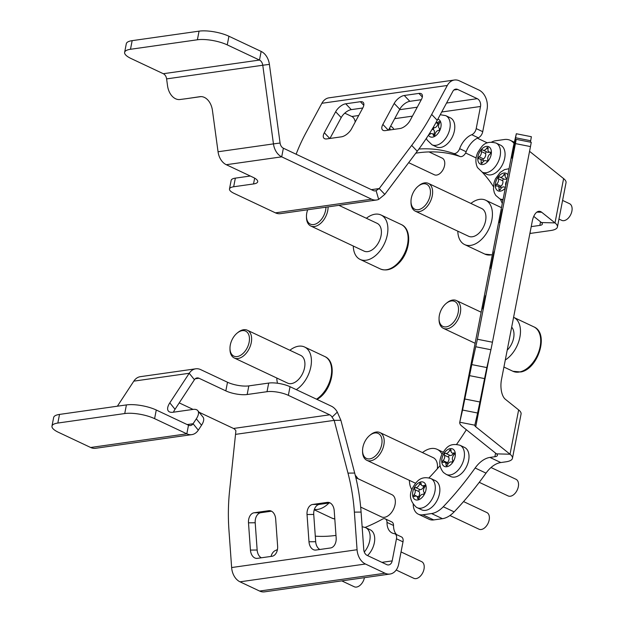 <?xml version="1.0" encoding="UTF-8"?>
<svg xmlns="http://www.w3.org/2000/svg" width="623" height="623" viewBox="0 0 623 623"><rect width="100%" height="100%" fill="white"/><g stroke="black" fill="none" stroke-linecap="round" stroke-linejoin="round"><path stroke-width="0.93" d="M314.366 509.404A24.546 15.248 -64.8 0 0 328.96 503.034M381.066 447.049A13.807 8.574 -64.8 0 0 379.789 434.589A13.807 8.574 -64.8 0 0 369.735 435.407A13.807 8.574 -64.8 0 0 363.536 444.791A13.807 8.574 -64.8 0 0 362.563 450.639A13.807 8.574 -64.8 0 0 370.155 458.808A13.807 8.574 -64.8 0 0 381.066 447.049M369.735 435.407L370.537 434.753A15.341 9.532 115.2 0 1 379.929 432.557A15.341 9.532 115.2 0 1 383.129 447.688A15.341 9.532 115.2 0 1 366.846 460.311A15.341 9.532 115.2 0 1 362.57 451.683L362.563 450.639M442.003 454.175A24.546 15.248 -64.8 0 0 437.151 449.339A24.546 15.248 -64.8 0 0 422.456 452.594M437.346 468.776A15.341 9.532 -64.8 0 0 433.226 457.664L379.929 432.557M409.381 480.349A24.546 15.248 -64.8 0 0 411.865 489.771M450.67 301.088A13.807 8.574 -64.8 0 0 446.216 303.401A13.807 8.574 -64.8 0 0 439.044 318.641A13.807 8.574 -64.8 0 0 446.893 326.748A13.807 8.574 -64.8 0 0 458.333 311.726A13.807 8.574 -64.8 0 0 450.67 301.088M446.216 303.401L447.018 302.747A15.341 9.532 115.2 0 1 451.963 300.177A15.341 9.532 115.2 0 1 456.41 300.551A15.341 9.532 115.2 0 1 459.743 315.269A15.341 9.532 115.2 0 1 447.773 328.687A15.341 9.532 115.2 0 1 443.327 328.313A15.341 9.532 115.2 0 1 439.051 319.677L439.044 318.641M507.215 350.149A15.341 9.532 -64.8 0 0 511.685 327.145M505.3 359.985A24.546 15.248 -64.8 0 0 519.886 337.199A24.546 15.248 -64.8 0 0 513.632 317.333A24.546 15.248 -64.8 0 0 513.593 317.317M426.747 203.456A13.807 8.574 -64.8 0 0 429.434 187.149A13.807 8.574 -64.8 0 0 418.173 186.238A13.807 8.574 -64.8 0 0 414.716 190.054A13.807 8.574 -64.8 0 0 410.993 201.478A13.807 8.574 -64.8 0 0 416.507 209.725A13.807 8.574 -64.8 0 0 426.747 203.456M418.173 186.238L418.975 185.584A15.341 9.532 115.2 0 1 428.359 183.388A15.341 9.532 115.2 0 1 428.507 204.71A15.341 9.532 115.2 0 1 415.284 211.15A15.341 9.532 115.2 0 1 411.001 202.514L410.993 201.478M457.812 231.188A24.546 15.248 -64.8 0 0 464.657 244.582A24.546 15.248 -64.8 0 0 485.815 234.287A24.546 15.248 -64.8 0 0 485.582 200.17A24.546 15.248 -64.8 0 0 470.895 203.425M415.284 211.15L468.582 236.257A15.341 9.532 -64.8 0 0 481.805 229.825A15.341 9.532 -64.8 0 0 481.657 208.495L428.359 183.388M307.676 209.78A13.807 8.574 -64.8 0 0 306.461 216.313A13.807 8.574 -64.8 0 0 320.214 220.768A13.807 8.574 -64.8 0 0 325.938 207.186M328.111 206.875A15.341 9.532 115.2 0 1 321.748 222.302A15.341 9.532 115.2 0 1 310.752 225.993A15.341 9.532 115.2 0 1 306.469 217.357L306.461 216.313M353.288 246.023A24.546 15.248 -64.8 0 0 360.133 259.425A24.546 15.248 -64.8 0 0 377.725 253.522A24.546 15.248 -64.8 0 0 381.05 215.013A24.546 15.248 -64.8 0 0 366.363 218.268M310.752 225.993L364.05 251.1A15.341 9.532 -64.8 0 0 375.054 247.409A15.341 9.532 -64.8 0 0 377.133 223.338L338.928 205.341M241.638 354.612A13.807 8.574 -64.8 0 0 249.27 336.661A13.807 8.574 -64.8 0 0 237.807 332.589A13.807 8.574 -64.8 0 0 237.161 333.087A13.807 8.574 -64.8 0 0 229.98 348.319A13.807 8.574 -64.8 0 0 241.638 354.612M237.161 333.087L237.963 332.433A15.341 9.532 115.2 0 1 238.679 331.88A15.341 9.532 115.2 0 1 247.347 330.237A15.341 9.532 115.2 0 1 251.357 342.113A15.341 9.532 115.2 0 1 242.939 356.348A15.341 9.532 115.2 0 1 234.271 357.991A15.341 9.532 115.2 0 1 229.988 349.355L229.98 348.319M296.268 389.648A24.546 15.248 -64.8 0 0 297.521 388.799A24.546 15.248 -64.8 0 0 310.986 366.02A24.546 15.248 -64.8 0 0 304.569 347.011A24.546 15.248 -64.8 0 0 290.7 349.651A24.546 15.248 -64.8 0 0 289.882 350.266M234.271 357.991L287.569 383.098A15.341 9.532 -64.8 0 0 296.244 381.455A15.341 9.532 -64.8 0 0 304.655 367.22A15.341 9.532 -64.8 0 0 300.652 355.344L247.347 330.237M276.807 378.029A24.546 15.248 -64.8 0 0 277.508 383.246M360.67 507.091L381.478 516.895A12.273 7.624 -64.8 0 0 392.069 511.724A12.273 7.624 -64.8 0 0 393.502 495.861A12.273 7.624 -64.8 0 0 391.937 494.685L355.85 477.685M385.287 518.873L391.82 521.949A6.137 3.816 115.2 0 1 393.526 525.477L387 522.409A6.137 3.816 -64.8 0 0 385.287 518.873A6.137 3.816 -64.8 0 0 383.791 518.671A6.137 3.816 -64.8 0 0 382.413 519.154A205.598 127.707 -64.8 0 1 365.125 527.408M315.293 536.146A205.598 127.707 -64.8 0 0 335.976 535.391M403.003 541.854L396.469 538.778A6.137 3.816 -64.8 0 0 394.904 533.825L401.43 536.894A6.137 3.816 115.2 0 1 403.003 541.854L398.704 563.971A15.341 11.136 -98.1 0 1 389.982 574.04A15.341 11.136 -98.1 0 1 385.03 573.23L365.452 564.01A15.341 11.136 -98.1 0 1 357.065 549.727L354.378 512.129A153.429 105.092 -90.5 0 0 347.984 473.114L354.689 473.052A153.429 105.092 89.5 0 1 361.083 512.067L354.378 512.129M396.469 538.778L392.171 560.895A6.137 4.454 -98.1 0 1 388.69 564.921A6.137 4.454 -98.1 0 1 386.704 564.602L367.126 555.381A6.137 4.454 -98.1 0 1 363.777 549.665L361.083 512.067M277.453 549.509A18.41 11.44 115.2 0 1 275.491 550.475A6.137 3.816 -64.8 0 0 271.075 556.409M394.904 533.825A6.137 3.816 -64.8 0 0 394.219 533.615A18.41 11.44 -64.8 0 1 392.14 533A18.41 11.44 -64.8 0 1 387 522.409M393.526 525.477A18.41 11.44 -64.8 0 0 396.617 534.627M288.348 395.34A15.341 4.54 -169 0 0 267.018 391.696L268.7 383.067A15.341 4.54 11 0 1 290.03 386.704L288.348 395.34L329.684 414.809L233.516 428.468L199.095 412.247M267.018 391.696L247.16 394.515A15.341 4.54 11 0 1 225.83 390.878L199.01 378.247A6.137 4.454 81.9 0 0 197.032 377.927A6.137 4.454 81.9 0 0 194.423 379.711L175.024 409.288A15.341 6.721 -39 0 0 173.474 412.192M193.075 409.412L179.222 402.886M268.7 383.067L248.834 385.886L247.16 394.515M290.03 386.704L331.366 406.18A15.341 11.136 81.9 0 1 337.316 412.107L332.067 417.176A6.137 4.454 81.9 0 0 329.684 414.809M225.83 390.878L227.504 382.249L200.692 369.618A15.341 11.136 81.9 0 0 195.739 368.808A15.341 11.136 81.9 0 0 189.221 373.278L169.814 402.855L175.024 409.288M227.504 382.249A15.341 4.54 -169 0 0 248.834 385.886M194.423 379.711L189.221 373.278L133.82 381.144A15.341 11.136 -98.1 0 1 140.339 376.674L195.739 368.808M197.795 410.643L203.005 417.075A15.341 6.721 141 0 1 201.525 425.244L196.323 418.812A15.341 6.721 -39 0 0 197.795 410.643A15.341 6.721 -39 0 0 192.998 409.42L173.139 412.239A15.341 6.721 141 0 1 168.342 411.024A15.341 6.721 141 0 1 169.814 402.855M196.323 418.812L193.091 423.733L198.301 430.166L201.525 425.244M133.82 381.144L117.381 406.204M357.065 549.727L231.631 567.545L228.937 529.947A153.429 105.092 -90.5 0 1 229.677 489.912L235.899 430.836A6.137 4.454 -98.1 0 0 233.516 428.468M354.689 473.052L340.882 420.299L334.177 420.361L347.984 473.114M330.54 547.967L315.908 550.047A9.205 6.308 89.5 0 1 315.339 550.086A9.205 6.308 89.5 0 1 308.985 541.776L307.03 514.512A9.205 6.308 89.5 0 1 312.645 504.459L327.277 502.379A9.205 6.308 89.5 0 1 327.854 502.34A9.205 6.308 89.5 0 1 334.208 510.65L336.163 537.914A9.205 6.308 89.5 0 1 330.54 547.967M272.01 556.277L257.369 558.356A9.205 6.308 89.5 0 1 256.801 558.403A9.205 6.308 89.5 0 1 250.446 550.086L248.491 522.822A9.205 6.308 89.5 0 1 254.106 512.768L268.747 510.696A9.205 6.308 89.5 0 1 269.315 510.65A9.205 6.308 89.5 0 1 275.67 518.967L277.624 546.223A9.205 6.308 89.5 0 1 272.01 556.277M312.645 504.459L319.35 504.396L330.026 502.878M319.35 504.396A9.205 6.308 -90.5 0 0 313.735 514.45L307.03 514.512M308.985 541.776L315.69 541.714L313.735 514.45M315.69 541.714A9.205 6.308 -90.5 0 0 319.872 549.486M254.106 512.768L260.819 512.706L271.488 511.195M260.819 512.706A9.205 6.308 -90.5 0 0 255.204 522.759L248.491 522.822M250.446 550.086L257.151 550.023L255.204 522.759M257.151 550.023A9.205 6.308 -90.5 0 0 261.333 557.795M126.407 404.919A21.478 6.362 11 0 1 156.272 410.012L154.597 418.648A21.478 6.362 -169 0 0 124.732 413.547L126.407 404.919L59.512 414.42L57.83 423.048A21.478 6.362 -169 0 0 51.974 426.124A21.478 6.362 -169 0 0 58.43 432.3L90.654 447.485A15.341 11.136 81.9 0 0 95.607 448.287L191.775 434.636A15.341 11.136 -98.1 0 1 186.822 433.826L90.654 447.485M124.732 413.547L57.83 423.048M51.974 426.124L53.656 417.496A21.478 6.362 11 0 1 59.512 414.42M156.272 410.012L188.504 425.198L186.822 433.826L154.597 418.648M187.18 424.575L193.091 423.733A6.137 4.454 -98.1 0 1 190.482 425.517A6.137 4.454 -98.1 0 1 188.504 425.198M198.301 430.166A15.341 11.136 -98.1 0 1 191.775 434.636M385.03 573.23L259.589 591.048A15.341 11.136 81.9 0 0 264.541 591.85L389.982 574.04M259.589 591.048L240.011 581.82A15.341 11.136 81.9 0 1 231.631 567.545M235.735 434.34L334.177 420.361L332.067 417.176M340.882 420.299L337.316 412.107M494.023 251.84L490.636 268.396L494.023 251.84M485.465 295.746L482.755 309L485.465 295.746M502.239 209.437L499.529 222.684L502.239 209.437M529.558 151.327L563.605 178.591L554.992 222.902L541.699 212.256A15.341 7.203 -88.5 0 0 539.308 211.298A15.341 7.203 -88.5 0 0 532.252 221.313L501.492 379.555A15.341 7.203 -88.5 0 0 505.346 399.265L518.64 409.911L510.027 454.222L475.731 426.755A9.205 2.726 -169 0 1 474.819 425.213A9.205 2.726 -169 0 1 474.827 425.19L477.615 413.01L462.562 410.043L471.79 364.603L477.397 339.247L492.45 342.222L490.924 349.744L475.871 346.777M413.197 504.498A18.41 11.44 -64.8 0 0 418.321 514.185A18.41 11.44 -64.8 0 0 422.815 514.793L431.575 513.554A24.546 15.248 -64.8 0 0 443.272 506.748A251.622 156.295 -64.8 0 0 475.139 468.005A24.546 15.248 115.2 0 1 489.943 457.422L494.888 456.721A9.205 2.726 11 0 0 497.395 455.405A9.205 2.726 11 0 0 496.484 453.863L462.188 426.397A24.546 7.266 -169 0 1 459.758 422.285A24.546 7.266 -169 0 1 459.774 422.215L462.562 410.043M531.224 226.624L539.845 225.401A9.205 2.726 11 0 0 542.36 224.085A9.205 2.726 11 0 0 541.449 222.543L533.755 216.383M513.321 146.732A24.546 7.266 11 0 1 513.336 146.662A24.546 7.266 11 0 1 513.352 146.592L459.774 422.215L474.827 425.19M516.21 139.357L531.263 142.324L530.477 146.576L515.423 143.602L516.21 139.357L511.88 158.11L516.319 133.743L513.352 146.592M530.407 142.161L530.671 140.743L515.626 137.769M464.844 399.008L479.897 401.983L484.562 378.597L469.508 375.63M471.79 364.603L486.843 367.57L490.924 349.744M530.477 146.576L492.45 342.222M515.423 143.602L477.397 339.247M486.843 367.57L484.562 378.597M479.897 401.983L477.615 413.01M516.319 133.743L531.372 136.717L530.671 140.743M496.484 453.863L510.027 454.222A24.546 7.266 11 0 1 512.456 458.333A24.546 7.266 11 0 1 505.759 461.845L500.822 462.546A24.546 15.248 -64.8 0 0 486.018 473.13L475.139 468.005M512.456 458.333L521.069 414.022A24.546 7.266 -169 0 0 518.64 409.911M541.449 222.543L554.992 222.902A24.546 7.266 11 0 1 557.421 227.013L566.034 182.703A24.546 7.266 -169 0 0 563.605 178.591M557.421 227.013A24.546 7.266 11 0 1 550.724 230.526L530.913 233.337A24.546 15.248 115.2 0 1 529.9 233.438M514.061 143.485A251.622 156.295 -64.8 0 0 513.913 143.298A24.546 15.248 -64.8 0 0 510.268 140.331A24.546 15.248 -64.8 0 0 504.28 139.529L495.519 140.767A18.41 11.44 -64.8 0 0 491.672 142.06M482.225 172.158A18.41 11.44 -64.8 0 0 482.249 172.189A206.361 128.182 115.2 0 1 493.424 186.604M500.292 199.056A206.361 128.182 115.2 0 1 502.294 203.48M466.354 429.73A206.361 128.182 115.2 0 1 456.62 444.331M440.04 465.669A206.361 128.182 115.2 0 1 428.99 477.864M422.815 514.793L433.694 519.917A18.41 11.44 115.2 0 1 429.2 519.309L418.321 514.185M433.694 519.917L442.455 518.679L431.575 513.554M443.272 506.748L454.144 511.872A24.546 15.248 115.2 0 1 442.455 518.679M454.144 511.872A251.622 156.295 -64.8 0 0 486.018 473.13M460.031 156.513L453.497 153.445A6.137 3.816 -64.8 0 0 459.649 148.671L466.175 151.739A6.137 3.816 115.2 0 1 460.031 156.513A205.598 127.707 -64.8 0 0 417.62 152.9A205.598 127.707 -64.8 0 0 415.79 153.18M453.497 153.445A205.598 127.707 -64.8 0 0 418.905 149.014M459.649 148.671A18.41 11.44 115.2 0 1 471.751 134.716A6.137 3.816 -64.8 0 0 476.206 128.595L480.504 106.478A6.137 4.454 -98.1 0 0 477.273 98.675L457.695 89.455A6.137 4.454 -98.1 0 0 455.709 89.136A6.137 4.454 -98.1 0 0 452.866 91.316L437.237 120.286A153.429 74.012 136.4 0 1 417.246 151.241L384.796 194.384L379.236 188.543L411.686 145.4A153.429 74.012 -43.6 0 0 431.677 114.445L437.237 120.286M476.206 128.595L482.732 131.671L487.03 109.555A15.341 11.136 -98.1 0 0 478.947 90.047L459.369 80.826A15.341 11.136 -98.1 0 0 454.416 80.017A15.341 11.136 -98.1 0 0 447.306 85.476L431.677 114.445M482.732 131.671A6.137 3.816 115.2 0 1 478.285 137.784L471.751 134.716M466.175 151.739A18.41 11.44 115.2 0 1 478.285 137.784M235.346 178.139L233.672 186.768A15.341 4.54 -169 0 0 229.49 188.964L231.164 180.335A15.341 4.54 11 0 1 235.346 178.139L250.298 176.013M376.105 190.646A6.137 4.454 81.9 0 1 375.256 190.887A6.137 4.454 81.9 0 1 373.278 190.56L283.372 148.212L281.697 156.84L371.596 199.196A15.341 11.136 81.9 0 0 376.549 199.999A15.341 11.136 81.9 0 0 378.667 199.399L376.105 190.646L379.236 188.543L371.363 189.657M233.672 186.768L253.53 183.949L254.659 178.147M229.49 188.964A15.341 4.54 -169 0 0 234.092 193.379L275.428 212.848L371.596 199.196M253.53 183.949A15.341 4.54 11 0 0 257.712 181.752A15.341 4.54 11 0 0 253.109 177.345L226.289 164.713A15.341 11.136 -98.1 0 1 218.05 151.763L212.435 110.396A15.341 10.56 82.6 0 0 200.006 96.666A15.341 10.56 82.6 0 0 199.921 96.682L186.682 98.636A15.341 10.56 82.6 0 1 186.596 98.652A15.341 10.56 82.6 0 1 186.511 98.66M124.631 52.355L126.305 43.727A21.478 6.362 11 0 1 132.162 40.651L130.487 49.279A21.478 6.362 -169 0 0 124.631 52.355A21.478 6.362 -169 0 0 131.079 58.531L163.312 73.716L259.48 60.057L261.154 51.429A15.341 11.136 -98.1 0 1 269.401 64.379L280.077 143.033A6.137 4.454 81.9 0 0 283.372 148.212M218.05 151.763L273.45 143.89A15.341 11.136 81.9 0 0 281.697 156.84L226.289 164.713M200.988 96.604L186.682 98.636M163.312 73.716A6.137 4.454 81.9 0 1 166.606 78.895L167.54 85.779A15.341 10.56 -97.4 0 0 179.977 99.509A15.341 10.56 -97.4 0 0 180.063 99.501M280.077 143.033L273.45 143.89L262.774 65.244L269.401 64.379M454.416 80.017L328.983 97.834A15.341 11.136 81.9 0 0 321.873 103.286L306.243 132.255A153.429 74.012 -43.6 0 0 296.127 154.224M345.734 103.792L360.367 101.713A9.205 4.439 136.4 0 1 363.225 102.429A9.205 4.439 136.4 0 1 362.827 107.88L351.497 128.891A9.205 4.439 136.4 0 1 341.412 136.834L326.779 138.913A9.205 4.439 136.4 0 1 323.921 138.205A9.205 4.439 136.4 0 1 324.318 132.746L335.649 111.743A9.205 4.439 136.4 0 1 345.734 103.792L351.286 109.632L362.765 108.005M404.265 95.483L418.905 93.403A9.205 4.439 136.4 0 1 421.763 94.112A9.205 4.439 136.4 0 1 421.366 99.571L410.035 120.574A9.205 4.439 136.4 0 1 399.95 128.525L385.318 130.604A9.205 4.439 136.4 0 1 382.46 129.888A9.205 4.439 136.4 0 1 382.857 124.436L394.188 103.434A9.205 4.439 136.4 0 1 404.265 95.483L409.825 101.323L421.296 99.696M351.286 109.632A9.205 4.439 -43.6 0 0 341.209 117.583L335.649 111.743M329.941 138.47L341.209 117.583M409.825 101.323A9.205 4.439 -43.6 0 0 399.748 109.274L394.188 103.434M388.479 130.152L399.748 109.274M130.487 49.279L197.39 39.779L199.064 31.15A21.478 6.362 11 0 1 228.929 36.243L227.247 44.879A21.478 6.362 -169 0 0 197.39 39.779M132.162 40.651L199.064 31.15M261.154 51.429L228.929 36.243M166.606 78.895L262.774 65.244A6.137 4.454 -98.1 0 0 259.48 60.057L227.247 44.879M355.18 122.061A6.137 4.454 81.9 0 0 351.831 116.493L344.76 113.16M378.667 199.399L384.796 194.384M376.549 199.999L280.381 213.658A15.341 11.136 -98.1 0 1 275.428 212.848M396.197 570.014L413.82 578.315A9.205 5.716 -64.8 0 0 416.063 578.611A9.205 5.716 -64.8 0 0 423.57 570.769A9.205 5.716 -64.8 0 0 421.662 561.658L401.041 551.939M367.531 555.568A16.112 10.007 -64.8 0 0 374.61 540.928A16.112 10.007 -64.8 0 0 370.218 529.791L365.646 527.634A16.112 10.007 115.2 0 1 364.284 552.009M341.778 580.885L354.269 586.765A9.205 5.716 -64.8 0 0 355.546 587.1A9.205 5.716 -64.8 0 0 364.439 577.661M429.013 134.28A1.153 0.716 -64.8 0 0 429.2 134.443A1.153 0.716 -64.8 0 0 429.27 134.467A1.153 0.716 -64.8 0 0 429.909 134.272A3.94 2.445 115.2 0 1 432.331 133.696A3.94 2.445 115.2 0 1 433.374 135.269A1.153 0.716 -64.8 0 0 433.678 135.721A1.153 0.716 -64.8 0 0 433.748 135.752A1.153 0.716 -64.8 0 0 434.955 134.56A3.94 2.445 115.2 0 1 438.522 130.441A1.153 0.716 -64.8 0 0 439.472 129.553A1.153 0.716 -64.8 0 0 439.347 128.361A3.94 2.445 115.2 0 1 439.449 123.237A1.153 0.716 -64.8 0 0 439.394 121.695A1.153 0.716 -64.8 0 0 438.685 121.867A3.94 2.445 115.2 0 1 436.497 122.529A3.94 2.445 115.2 0 1 436.264 122.443A3.94 2.445 115.2 0 1 436.108 122.357M437.51 147.301A16.112 10.007 -64.8 0 0 452.82 135.9A16.112 10.007 -64.8 0 0 450.304 117.802L445.733 115.644A16.112 10.007 115.2 0 1 448.256 133.75A16.112 10.007 115.2 0 1 432.946 145.151A16.112 10.007 115.2 0 1 432.004 144.793L436.567 146.95A16.112 10.007 -64.8 0 0 437.51 147.301M438.086 123.299A1.153 0.716 -64.8 0 0 437.992 123.627A3.94 2.445 115.2 0 1 434.426 127.754A1.153 0.716 -64.8 0 0 433.476 128.634A1.153 0.716 -64.8 0 0 433.6 129.825A3.94 2.445 115.2 0 1 433.81 134.397M434.317 174.759A9.205 5.716 -64.8 0 0 434.356 174.775A9.205 5.716 -64.8 0 0 434.395 174.79A9.205 5.716 -64.8 0 0 443.467 168.856A9.205 5.716 -64.8 0 0 442.198 158.117A9.205 5.716 -64.8 0 0 442.166 158.102M393.915 129.382A16.112 10.007 -64.8 0 0 390.753 126.251A16.112 10.007 -64.8 0 0 390.691 126.22M413.921 496.562A1.153 0.716 -64.8 0 0 413.952 496.578A1.153 0.716 -64.8 0 0 414.544 496.5A3.94 2.445 115.2 0 1 416.569 496.212A3.94 2.445 115.2 0 1 417.659 498.268A1.153 0.716 -64.8 0 0 417.947 498.852A1.153 0.716 -64.8 0 0 417.978 498.867A1.153 0.716 -64.8 0 0 419.217 497.863A3.94 2.445 115.2 0 1 423.033 494.304A1.153 0.716 -64.8 0 0 424.022 493.58A1.153 0.716 -64.8 0 0 424.045 492.302A3.94 2.445 115.2 0 1 424.746 486.976A1.153 0.716 -64.8 0 0 424.793 485.301A1.153 0.716 -64.8 0 0 424.201 485.379A3.94 2.445 115.2 0 1 422.176 485.66A3.94 2.445 115.2 0 1 422.075 485.613A3.94 2.445 115.2 0 1 421.086 483.612A1.153 0.716 -64.8 0 0 420.766 483.012A1.153 0.716 -64.8 0 0 419.528 484.016A3.94 2.445 115.2 0 1 415.712 487.575A1.153 0.716 -64.8 0 0 414.723 488.3A1.153 0.716 -64.8 0 0 414.7 489.569A3.94 2.445 115.2 0 1 413.999 494.903A1.153 0.716 -64.8 0 0 413.921 496.562M478.737 529.067A9.205 5.716 -64.8 0 0 478.978 529.192A9.205 5.716 -64.8 0 0 487.98 523.499A9.205 5.716 -64.8 0 0 487.061 512.659A9.205 5.716 -64.8 0 0 486.82 512.534A9.205 5.716 -64.8 0 0 486.571 512.433M430.805 478.519C420.424 475.466 416.242 481.735 412.644 487.864C408.766 494.849 410.012 501.328 416.39 507.309L421.646 509.816A16.112 10.007 -64.8 0 0 437.401 499.848A16.112 10.007 -64.8 0 0 435.796 480.886A16.112 10.007 -64.8 0 0 435.376 480.668L430.805 478.519A16.112 10.007 115.2 0 1 431.225 478.737A16.112 10.007 115.2 0 1 432.829 497.699A16.112 10.007 115.2 0 1 417.075 507.667A16.112 10.007 115.2 0 1 416.655 507.449M423.765 486.407A3.94 2.445 115.2 0 1 420.066 489.623A1.153 0.716 -64.8 0 0 419.077 490.348A1.153 0.716 -64.8 0 0 419.045 491.625A3.94 2.445 115.2 0 1 418.352 496.952A1.153 0.716 -64.8 0 0 418.298 497.029M442.766 462.336A1.153 0.716 -64.8 0 0 442.883 462.422A1.153 0.716 -64.8 0 0 443.342 462.406A3.94 2.445 115.2 0 1 444.923 462.359A3.94 2.445 115.2 0 1 446.013 464.968A1.153 0.716 -64.8 0 0 446.208 465.646A1.153 0.716 -64.8 0 0 446.325 465.731A1.153 0.716 -64.8 0 0 447.509 464.898A3.94 2.445 115.2 0 1 451.496 462.032A1.153 0.716 -64.8 0 0 452.5 461.503A1.153 0.716 -64.8 0 0 452.687 460.171A3.94 2.445 115.2 0 1 454.011 454.743A1.153 0.716 -64.8 0 0 454.167 452.937A1.153 0.716 -64.8 0 0 453.708 452.952A3.94 2.445 115.2 0 1 452.127 452.999A3.94 2.445 115.2 0 1 451.714 452.711A3.94 2.445 115.2 0 1 451.044 450.39A1.153 0.716 -64.8 0 0 450.725 449.627A1.153 0.716 -64.8 0 0 449.549 450.46A3.94 2.445 115.2 0 1 445.562 453.326A1.153 0.716 -64.8 0 0 444.549 453.863A1.153 0.716 -64.8 0 0 444.37 455.187A3.94 2.445 115.2 0 1 443.046 460.615A1.153 0.716 -64.8 0 0 442.766 462.336M479.251 482.327L508.127 495.931A9.205 5.716 -64.8 0 0 516.794 490.885A9.205 5.716 -64.8 0 0 516.95 479.951A9.205 5.716 -64.8 0 0 515.976 479.282L491.025 467.523M446.232 474.407L450.795 476.556A16.112 10.007 -64.8 0 0 465.957 467.725A16.112 10.007 -64.8 0 0 466.238 448.591A16.112 10.007 -64.8 0 0 464.532 447.407L459.961 445.258A16.112 10.007 115.2 0 1 461.674 446.442A16.112 10.007 115.2 0 1 461.394 465.576A16.112 10.007 115.2 0 1 446.232 474.407L443.483 472.514C439.215 467.398 438.67 461.386 441.855 454.479C445.679 448.677 448.63 442.338 459.961 445.258M453.349 453.575A3.94 2.445 115.2 0 1 449.915 455.374A1.153 0.716 -64.8 0 0 448.903 455.911A1.153 0.716 -64.8 0 0 448.716 457.235A3.94 2.445 115.2 0 1 447.392 462.663A1.153 0.716 -64.8 0 0 446.995 463.341M507.208 178.17A3.94 2.445 115.2 0 1 506.242 178.046A3.94 2.445 115.2 0 1 505.603 177.508A3.94 2.445 115.2 0 1 505.214 174.97A1.153 0.716 -64.8 0 0 504.91 174.074A1.153 0.716 -64.8 0 0 503.797 174.767A3.94 2.445 115.2 0 1 499.965 177.158A3.94 2.445 115.2 0 1 499.739 177.025A1.153 0.716 -64.8 0 0 499.677 176.987A1.153 0.716 -64.8 0 0 498.704 177.446A1.153 0.716 -64.8 0 0 498.423 178.746A3.94 2.445 115.2 0 1 496.624 184.151A1.153 0.716 -64.8 0 0 496.181 185.895A1.153 0.716 -64.8 0 0 496.367 186.051A1.153 0.716 -64.8 0 0 496.726 186.075A3.94 2.445 115.2 0 1 497.948 186.145A3.94 2.445 115.2 0 1 498.976 189.221A1.153 0.716 -64.8 0 0 499.093 189.96A1.153 0.716 -64.8 0 0 499.28 190.116A1.153 0.716 -64.8 0 0 500.394 189.423A3.94 2.445 115.2 0 1 504.225 187.04A3.94 2.445 115.2 0 1 504.451 187.165A1.153 0.716 -64.8 0 0 504.513 187.204A1.153 0.716 -64.8 0 0 505.565 186.627M558.963 219.062L561.697 220.347A9.205 5.716 -64.8 0 0 570.068 215.807A9.205 5.716 -64.8 0 0 571.026 204.951A9.205 5.716 -64.8 0 0 569.547 203.69L562.592 200.419M505.783 185.514A1.153 0.716 -64.8 0 0 505.767 185.444A3.94 2.445 115.2 0 1 506.647 181.075M503.875 178.996A1.153 0.716 -64.8 0 0 502.979 179.603A1.153 0.716 -64.8 0 0 502.777 180.795A3.94 2.445 115.2 0 1 500.978 186.199A1.153 0.716 -64.8 0 0 500.401 187.305M506.997 178.404A3.94 2.445 115.2 0 1 504.319 179.206L499.965 177.158M478.62 158.592A1.153 0.716 -64.8 0 0 478.846 158.81A1.153 0.716 -64.8 0 0 479.134 158.849A3.94 2.445 115.2 0 1 480.099 158.974A3.94 2.445 115.2 0 1 481.057 162.393A1.153 0.716 -64.8 0 0 481.112 163.171A1.153 0.716 -64.8 0 0 481.338 163.397A1.153 0.716 -64.8 0 0 482.404 162.79A3.94 2.445 115.2 0 1 486.057 160.726A3.94 2.445 115.2 0 1 486.462 161.007A1.153 0.716 -64.8 0 0 486.579 161.084A1.153 0.716 -64.8 0 0 487.529 160.672A1.153 0.716 -64.8 0 0 487.856 159.41A3.94 2.445 115.2 0 1 489.99 154.076A1.153 0.716 -64.8 0 0 490.62 153.009A1.153 0.716 -64.8 0 0 490.317 152.113A1.153 0.716 -64.8 0 0 490.036 152.082A3.94 2.445 115.2 0 1 489.063 151.95A3.94 2.445 115.2 0 1 488.292 151.194A3.94 2.445 115.2 0 1 488.105 148.531A1.153 0.716 -64.8 0 0 487.825 147.534A1.153 0.716 -64.8 0 0 486.758 148.134A3.94 2.445 115.2 0 1 483.105 150.198A3.94 2.445 115.2 0 1 482.7 149.917A1.153 0.716 -64.8 0 0 482.584 149.839A1.153 0.716 -64.8 0 0 481.641 150.26A1.153 0.716 -64.8 0 0 481.306 151.521A3.94 2.445 115.2 0 1 479.173 156.856A1.153 0.716 -64.8 0 0 478.62 158.592M482.288 172.189L486.851 174.339A16.112 10.007 -64.8 0 0 501.11 167.026A16.112 10.007 -64.8 0 0 503.719 148.274A16.112 10.007 -64.8 0 0 500.588 145.19L496.017 143.041A16.112 10.007 115.2 0 1 499.155 146.125A16.112 10.007 115.2 0 1 496.539 164.877A16.112 10.007 115.2 0 1 482.288 172.189L477.491 167.587C475.256 162.837 475.372 157.783 477.841 152.417C481.75 146.631 484.219 140.159 496.017 143.041M486.625 151.856A1.153 0.716 -64.8 0 0 485.66 153.57A3.94 2.445 115.2 0 1 483.526 158.904A1.153 0.716 -64.8 0 0 482.88 160.282M489.304 152.067A3.94 2.445 115.2 0 1 487.459 152.246L483.105 150.198M357.719 478.565A24.546 15.248 -64.8 0 0 355.281 475.341M334.808 519.021L331.927 518.126A24.546 15.248 -64.8 0 0 334.8 518.959M533.864 326.865C549.463 333.188 538.217 369.018 520.82 371.978L512.939 371.277A24.546 15.248 -64.8 0 0 520.041 371.876A24.546 15.248 -64.8 0 0 539.199 350.406A24.546 15.248 -64.8 0 0 533.864 326.865L513.632 317.333M492.295 254.916L484.889 254.114A24.546 15.248 -64.8 0 0 492.349 254.636M397.957 263.054A24.546 15.248 -64.8 0 0 401.282 224.545C412.558 229.319 410.323 251.824 398.884 263.116C392.685 269.37 386.509 271.317 380.365 268.957A24.546 15.248 -64.8 0 0 397.957 263.054M316.5 399.179A24.546 15.248 -64.8 0 0 317.753 398.331A24.546 15.248 -64.8 0 0 331.218 375.552A24.546 15.248 -64.8 0 0 324.801 356.543C337.573 361.823 332.682 388.962 318.719 398.354L317.076 399.444M392.171 560.895L381.93 562.351M199.01 378.247L195.217 378.784M365.452 564.01L240.011 581.82M328.422 502.372L327.277 502.379M269.884 510.681L268.747 510.696M489.452 356.169L475.731 426.755M541.699 212.256L536.87 212.124M495.581 453.139L494.888 456.721M540.546 221.819L539.845 225.401M530.002 232.909L530.913 233.337M489.943 457.422L500.822 462.546M394.678 118.666L412.418 116.151M441.715 111.992L480.504 106.478M321.873 103.286L447.306 85.476M351.831 116.493L358.708 115.512M399.507 109.718L417.246 107.203M446.543 103.044L477.273 98.675M453.902 89.992L457.695 89.455M417.246 151.241L411.686 145.4M324.318 132.746L329.785 138.485M363.793 105.318L360.367 101.713M382.857 124.436L388.316 130.176M422.332 97.009L418.905 93.403M428.429 135.191A9.664 6.004 -64.8 0 0 430.742 137.029A9.664 6.004 -64.8 0 0 440.111 129.748A9.664 6.004 -64.8 0 0 437.868 119.118M434.426 127.754L433.32 127.232M433.6 129.825L432.175 129.156M437.992 123.627L435.936 122.661M439.721 122.349L438.685 121.867M434.223 135.666L433.374 135.269M430.859 133.704L429.714 133.166M389.679 127.925A16.112 10.007 115.2 0 1 390.317 129.896M415.004 499.553A9.664 6.004 -64.8 0 0 424.606 493.907A9.664 6.004 -64.8 0 0 423.741 482.327A9.664 6.004 -64.8 0 0 414.139 487.973A9.664 6.004 -64.8 0 0 415.004 499.553M420.066 489.623L415.712 487.575M419.045 491.625L414.7 489.569M421.405 484.904L419.528 484.016M425.104 485.808L424.201 485.379M418.648 498.727L417.659 498.268M418.352 496.952L413.999 494.903M443.381 465.716A9.664 6.004 -64.8 0 0 452.999 461.978A9.664 6.004 -64.8 0 0 453.669 449.65A9.664 6.004 -64.8 0 0 444.059 453.38A9.664 6.004 -64.8 0 0 443.381 465.716M449.915 455.374L445.562 453.326M448.716 457.235L444.37 455.187M451.052 451.169L449.549 450.46M454.455 453.303L453.708 452.952M447.119 465.49L446.013 464.968M447.392 462.663L443.046 460.615M507.862 174.814A9.664 6.004 -64.8 0 0 507.768 174.674A9.664 6.004 -64.8 0 0 498.314 176.807A9.664 6.004 -64.8 0 0 496.422 189.517A9.664 6.004 -64.8 0 0 505.276 188.107M503.08 199.422A16.112 10.007 115.2 0 1 499.802 198.823L495.752 195.42L494.335 192.772L493.486 189.158L493.969 182.975L495.402 178.941L500.129 172.47L504.498 169.643L509.053 168.693M502.777 180.795L498.423 178.746M505.152 175.413L503.797 174.767M500.16 189.781L498.976 189.221M500.978 186.199L496.624 184.151M478.581 162.362A9.664 6.004 -64.8 0 0 487.817 161.419A9.664 6.004 -64.8 0 0 490.581 148.57A9.664 6.004 -64.8 0 0 481.345 149.512A9.664 6.004 -64.8 0 0 478.581 162.362M485.66 153.57L481.306 151.521M488.058 148.749L486.758 148.134M490.527 152.308L490.036 152.082M482.288 162.977L481.057 162.393M483.526 158.904L479.173 156.856M355.258 475.256L358.093 478.744M331.927 518.126L314.233 509.793M443.14 452.158L437.151 449.339M415.549 483.253L366.846 460.311M512.939 371.277L503.929 367.033M475.115 343.289L443.327 328.313M481.158 312.209L456.41 300.551M501.476 207.661L485.582 200.17M484.889 254.114L464.657 244.582M401.282 224.545L381.05 215.013M380.365 268.957L360.133 259.425M324.801 356.543L304.569 347.011M513.336 146.662L459.758 422.285M510.268 140.331L514.341 142.254M179.977 99.509L186.596 98.652M365.646 527.634L362.127 526.692M445.733 115.644L440.243 114.718M439.137 123.79L436.264 122.443M487.334 142.877L477.382 138.189M476.128 157.954L465.607 152.993M434.862 134.887L432.331 133.696M426.381 138.329L427.113 140.027L432.004 144.793M442.198 158.117L429.029 151.919M434.356 174.775L408.649 162.665M478.978 529.192L449.938 515.517M486.82 512.534L463.559 501.577M424.8 486.898L422.176 485.66M419.334 497.52L416.569 496.212M454.408 454.074L452.127 452.999M448.062 463.839L444.923 462.359M502.909 200.287L499.802 198.823M507.153 178.474L506.242 178.046M504.669 187.25L504.225 187.04M501.546 187.842L497.948 186.145M490.636 152.69L489.063 151.95M486.89 161.123L486.057 160.726M484.211 160.913L480.099 158.974"/></g></svg>
